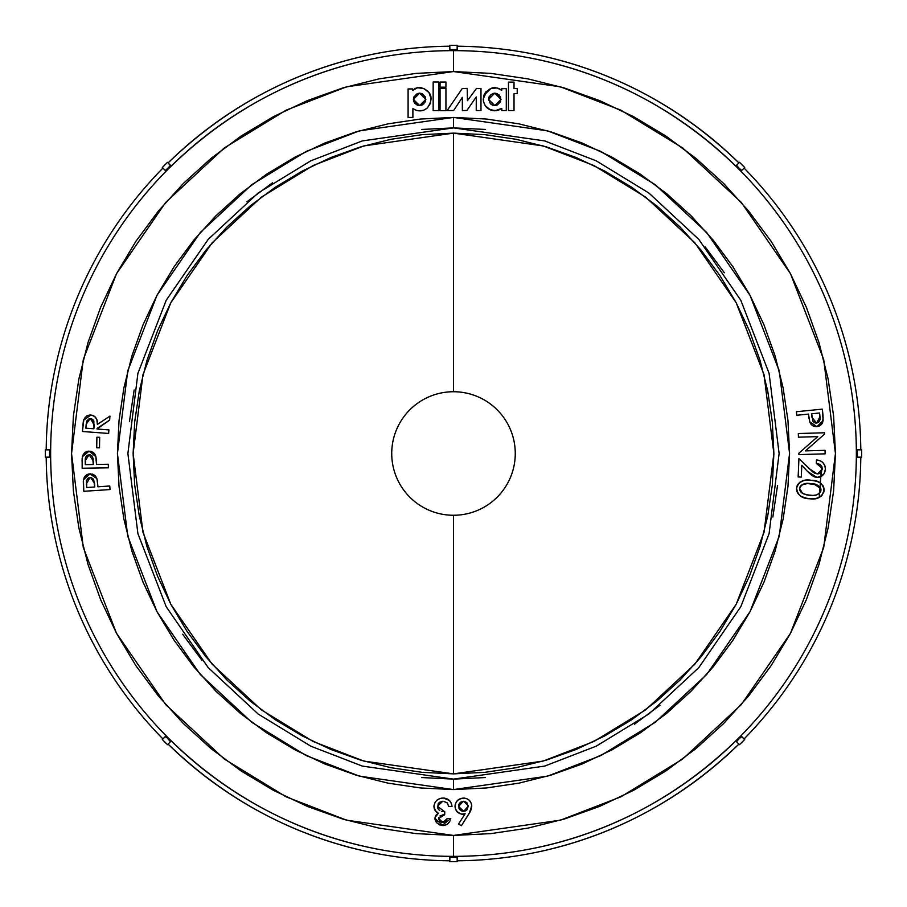 <?xml version="1.0" encoding="UTF-8"?>
<svg xmlns="http://www.w3.org/2000/svg" width="907" height="907" viewBox="0 0 907 907"><rect width="100%" height="100%" fill="white"/><g stroke="black" fill="none" stroke-linecap="round" stroke-linejoin="round"><path stroke-width="1.36" d="M453.5 773.875L363.798 761.064L313.108 741.484L261.273 709.807L212.125 664.162L170.811 604.266L142.977 532.364L133.125 453.5L142.977 374.636L170.811 302.734L212.125 242.838L261.273 197.193L313.108 165.516L363.798 145.936L453.5 133.125L453.5 391.733A61.767 61.767 0 0 0 391.733 453.5A61.767 61.767 0 0 0 453.5 515.267L453.5 773.875L484.905 772.333L516.004 767.719L546.502 760.077L576.104 749.488L604.527 736.042L631.487 719.886L656.747 701.156L680.046 680.046L701.156 656.747L719.886 631.487L736.042 604.527L749.488 576.104L760.077 546.502L767.719 516.004L772.333 484.905L773.875 453.5L772.333 422.095L767.719 390.996L760.077 360.498L749.488 330.896L736.042 302.473L719.886 275.513L701.156 250.253L680.046 226.954L656.747 205.844L631.487 187.114L604.527 170.958L576.104 157.512L546.502 146.923L516.004 139.281L484.905 134.667L453.5 133.125L422.095 134.667L390.996 139.281L360.498 146.923L330.896 157.512L302.473 170.958L275.513 187.114L250.253 205.844L226.954 226.954L205.844 250.253L187.114 275.513L170.958 302.473L157.512 330.896L146.923 360.498L139.281 390.996L134.667 422.095L133.125 453.5L134.667 484.905L139.281 516.004L146.923 546.502L157.512 576.104L170.958 604.527L187.114 631.487L205.844 656.747L226.954 680.046L250.253 701.156L275.513 719.886L302.473 736.042L330.896 749.488L360.498 760.077L390.996 767.719L422.095 772.333L453.5 773.875L453.5 515.267A61.767 61.767 0 0 1 391.733 453.5A61.767 61.767 0 0 1 453.5 391.733A61.767 61.767 0 0 1 515.267 453.5A61.767 61.767 0 0 1 453.5 515.267A61.767 61.767 0 0 0 515.267 453.5A61.767 61.767 0 0 0 453.5 391.733L453.5 133.125L543.202 145.936L593.892 165.516L645.727 197.193L694.875 242.838L736.189 302.734L764.023 374.636L773.875 453.5L764.023 532.364L736.189 604.266L694.875 664.162L645.727 709.807L593.892 741.484L543.202 761.064L453.5 773.875M821.629 466.209L819.214 497.501L821.629 466.209L822.298 468.363L816.3 463.375L820.529 464.906L819.577 464.282L822.252 469.429L821.889 466.708L820.529 464.906M457.162 46.2C533.486 46.881 642.451 69.692 738.91 162.909A407.311 407.311 0 0 0 457.162 46.2L457.162 50.463L453.5 50.633L453.5 71.551L560.447 86.823L620.876 110.166L682.676 147.943L741.268 202.352L790.519 273.755L823.703 359.478L835.449 453.5L823.703 547.522L790.519 633.245L741.268 704.648L682.676 759.057L620.876 796.834L560.447 820.177L453.5 835.449L453.5 856.367C530.028 856.378 640.909 834.134 738.366 738.366A402.867 402.867 0 0 0 738.366 168.634C640.909 72.866 530.028 50.622 453.5 50.633A402.867 402.867 0 0 1 738.366 738.366L741.087 735.906L744.091 738.91A407.311 407.311 0 0 0 860.8 457.162A407.311 407.311 0 0 1 744.091 738.91M744.091 168.09A407.311 407.311 0 0 1 860.8 449.838A407.311 407.311 0 0 0 744.091 168.09L741.087 171.094L738.366 168.634L735.906 165.913L738.91 162.909M738.91 744.091C642.451 837.308 533.486 860.119 457.162 860.8A407.311 407.311 0 0 0 738.91 744.091L735.906 741.087L738.366 738.366A402.867 402.867 0 0 1 50.633 453.5A402.867 402.867 0 0 1 453.5 50.633L449.838 50.463L449.838 49.602L450.11 50.531M485.449 777.537L453.5 779.113L362.324 766.086L310.818 746.189L258.132 713.99L208.179 667.597L166.196 606.726L137.909 533.656L127.887 453.5L137.909 373.344L166.196 300.274L208.179 239.403L258.132 193.01L310.818 160.811L362.324 140.914L453.5 127.887L544.676 140.914L596.182 160.811L648.868 193.01L698.821 239.403L740.804 300.274L769.091 373.344L779.113 453.5L769.091 533.656L740.804 606.726L698.821 667.597L648.868 713.99L596.182 746.189L544.676 766.086L453.5 779.113L453.5 789.578L547.601 776.143L600.774 755.599L655.149 722.369L706.712 674.491L750.044 611.658L779.238 536.23L789.578 453.5L779.238 370.77L750.044 295.342L706.712 232.509L655.149 184.631L600.774 151.401L547.601 130.857L453.5 117.422L453.5 127.887L485.415 129.452M166.763 170.425L170.493 165.312L168.044 168.044L168.634 168.634L171.094 165.913L167.489 162.308L162.308 167.489L165.312 170.493L162.308 167.489L167.489 162.308L171.094 165.913L168.634 168.634A402.867 402.867 0 0 0 50.633 453.5L50.463 449.838L45.35 449.838L45.35 457.162L49.602 457.162L45.35 457.162L45.35 449.838L50.463 449.838L50.633 453.5A402.867 402.867 0 0 0 168.634 738.366L165.913 735.906L162.308 739.511L167.489 744.692L170.493 741.688L167.489 744.692L162.308 739.511L165.913 735.906L168.634 738.366C266.091 834.134 376.972 856.378 453.5 856.367L449.838 856.537L449.838 861.65L457.162 861.65L457.162 857.398L457.162 861.65L449.838 861.65L449.838 856.537L453.5 856.367L453.5 835.449L416.064 833.612L378.99 828.114L342.619 819.01L307.337 806.38L273.449 790.348L241.296 771.086L211.195 748.751L183.418 723.582L158.249 695.805L135.914 665.704L116.652 633.551L100.62 599.663L87.99 564.381L78.886 528.01L73.388 490.936L71.551 453.5L73.388 416.064L78.886 378.99L87.99 342.619L100.62 307.337L116.652 273.449L135.914 241.296L158.249 211.195L183.418 183.418L211.195 158.249L241.296 135.914L273.449 116.652L307.337 100.62L342.619 87.99L378.99 78.886L416.064 73.388L453.5 71.551L490.936 73.388L528.01 78.886L564.381 87.99L599.663 100.62L633.551 116.652L665.704 135.914L695.805 158.249L723.582 183.418L748.751 211.195L771.086 241.296L790.348 273.449L806.38 307.337L819.01 342.619L828.114 378.99L833.612 416.064L835.449 453.5L833.612 490.936L828.114 528.01L819.01 564.381L806.38 599.663L790.348 633.551L771.086 665.704L748.751 695.805L723.582 723.582L695.805 748.751L665.704 771.086L633.551 790.348L599.663 806.38L564.381 819.01L528.01 828.114L490.936 833.612L453.5 835.449L346.553 820.177L286.124 796.834L224.324 759.057L165.732 704.648L116.481 633.245L83.297 547.522L71.551 453.5L83.297 359.478L116.481 273.755L165.732 202.352L224.324 147.943L286.124 110.166L346.553 86.823L453.5 71.551L453.5 50.633C376.972 50.622 266.091 72.866 168.634 168.634L165.913 171.094L162.909 168.09A407.311 407.311 0 0 0 46.2 449.838A407.311 407.311 0 0 1 162.909 168.09M488.397 108.817L494.632 110.824L498.578 110.155L501.786 108.409L501.786 110.552L506.276 110.552L506.276 88.659L501.786 88.659L501.786 90.349L497.07 87.979L490.948 88.444L485.608 92.106L483.907 95.235L483.442 101.584L485.234 105.677L490.347 109.894L496.617 110.643M412.889 108.625C418.093 111.844 422.911 111.618 427.333 107.956C432.083 101.04 432.265 95.484 427.911 91.278C421.8 86.641 416.698 86.369 412.583 90.473L412.583 88.931L408.093 88.931L408.093 117.434L412.889 117.434L412.889 108.625L416.551 110.427L420.406 110.869L424.113 110.019L427.333 107.956L430.428 103.387L431.04 98.602L428.988 92.605L423.773 88.501L417.469 87.775L412.583 90.473L412.583 88.931L408.093 88.931L408.093 117.434L412.889 117.434L412.889 108.625L416.551 110.427L420.406 110.869L424.102 110.019M440.451 815.62L444.668 814.758L438.614 818.511L438.784 817.536L438.614 818.511L442.854 822.411L441.924 822.309M448.194 804.906L446.958 802.638L442.865 801.21L437.435 806.266L444.77 811.765L441.732 811.334M438.387 803.489L440.235 801.867L437.968 804.169M439.906 802.06L442.865 801.21M446.766 798.682L444.362 798.115L449.498 800.496L443.546 798.058C448.591 798.545 451.414 801.357 452.015 806.482L448.602 806.38L447.57 803.466M442.661 798.058L441.494 798.183M438.421 799.203L440.904 798.285M433.988 805.495L433.909 806.38C434.77 800.949 437.99 798.183 443.546 798.058L444.362 798.115M434.861 810.11L438.387 813.296L437.684 813.692L438.387 813.296L435.587 811.187L433.909 806.38L434.317 808.931L436.766 812.389M435.031 817.536L438.387 813.296L437.004 814.18M434.975 819.123L436.346 822.479L439.884 825.007L436.346 822.479L434.941 818.386L435.088 819.849M438.705 824.463L442.752 825.563L434.941 818.386M446.425 824.803L449.237 822.343M449.838 821.323L446.936 824.52L443.478 825.551M446.595 819.973L445.122 821.753L435.666 821.413L445.133 821.753L443.67 822.354M441.267 822.127L444.419 822.139L442.854 822.411L447.31 818.465L450.79 818.567L442.015 825.506M440.269 821.606L438.625 818.919L440.553 821.799M808.806 416.869L809.917 422.322L812.411 425.587L815.778 426.698L819.758 425.814L822.15 423.433L823.114 420.553L822.366 409.136L796.391 411.721L796.743 415.259L808.511 414.091L809.021 418.524M97.321 480.653L97.831 485.642L96.97 479.021L94.362 475.087L89.827 473.862L85.553 475.653L83.342 480.54L83.795 491.299L110.019 489.565L109.781 486.005L97.899 486.787L97.174 479.837M92.174 415.259L90.825 415.043C95.677 416.109 97.865 419.227 97.378 424.408L96.845 419.635L94.997 416.755L92.185 415.259L88.444 415.247L86.29 416.29L83.829 419.612L82.424 431.494L108.647 433.455L108.908 429.895L97.026 429.011L109.645 420.1L109.94 416.109L97.378 424.408L96.845 419.635M421.551 129.463L453.5 127.887L453.5 117.422L420.553 119.032L387.935 123.874L355.941 131.889L324.887 143L295.07 157.104L266.783 174.053L240.287 193.701L215.855 215.855L193.701 240.287L174.053 266.783L157.104 295.07L143 324.887L131.889 355.941L123.874 387.935L119.032 420.553L117.422 453.5L119.032 486.447L123.874 519.065L131.889 551.059L143 582.113L157.104 611.93L174.053 640.217L193.701 666.713L215.855 691.145L240.287 713.299L266.783 732.947L295.07 749.896L324.887 764L355.941 775.111L387.935 783.126L420.553 787.968L453.5 789.578L486.447 787.968L519.065 783.126L551.059 775.111L582.113 764L611.93 749.896L640.217 732.947L666.713 713.299L691.145 691.145L713.299 666.713L732.947 640.217L749.896 611.93L764 582.113L775.111 551.059L783.126 519.065L787.968 486.447L789.578 453.5L787.968 420.553L783.126 387.935L775.111 355.941L764 324.887L749.896 295.07L732.947 266.783L713.299 240.287L691.145 215.855L666.713 193.701L640.217 174.053L611.93 157.104L582.113 143L551.059 131.889L519.065 123.874L486.447 119.032L453.5 117.422L359.399 130.857L306.226 151.401L251.851 184.631L200.288 232.509L156.956 295.342L127.762 370.77L117.422 453.5L127.762 536.23L156.956 611.658L200.288 674.491L251.851 722.369L306.226 755.599L359.399 776.143L453.5 789.578L453.5 779.113L421.585 777.548M96.425 463.307L95.734 456.085L92.945 452.208L87.866 451.267L83.591 453.953L82.163 458.262L82.163 468.239L108.386 467.819L108.33 464.259L96.448 464.452L96.391 461.64L96.448 464.452L108.33 464.259L108.386 467.819L82.163 468.239L82.378 456.754L89.045 451.164L95.904 456.663L96.425 463.307M807.253 498.476L814.214 498.805L818.794 497.694L821.821 495.585L823.93 491.605L823.658 487.025L820.948 483.34L816.833 481.288L811.141 480.291L804.214 480.449L799.963 482.173L797.616 484.701L796.561 488.578L797.434 492.58L800.53 496.072L804.838 497.977L810.677 498.827M803.092 480.721L798.579 483.386M809.18 473.057L813.08 476.243L817.048 477.411L807.82 471.731L801.788 465.291L801.289 477.082L798.149 476.946L798.931 458.591L812.989 472.094L809.622 468.919L817.15 473.919L813.466 472.479M820.245 476.878L824.134 473.635L825.393 469.191C824.905 474.304 822.127 477.037 817.048 477.411L822.536 475.472M820.087 460.756L816.447 459.951C822.093 460.529 825.075 463.613 825.393 469.191L824.871 465.665L822.921 462.661L824.871 465.665L825.393 468.295M818.227 460.189L819.951 460.699L816.447 459.951L816.3 463.375L816.447 459.951M819.1 473.601L820.744 472.49L818.148 473.862M470.971 810.03L471.765 805.983L471.073 802.876L469.27 800.257L466.561 798.579L462.593 798.137L458.715 799.532L456.346 801.822L455.121 804.883L455.416 808.851L457.502 812.116L461.652 814.169L465.132 813.715L458.534 824.1L461.414 825.665L470.087 811.912L471.697 805.189M856.469 456.89L857.398 457.162L857.206 453.5L856.367 453.5L856.537 457.162L861.65 457.162L861.65 449.838L857.398 449.838L861.65 449.838L861.65 457.162L856.537 457.162L856.469 450.11L857.398 449.838L856.469 450.11M449.838 46.2A407.311 407.311 0 0 0 168.09 162.909C264.549 69.692 373.514 46.881 449.838 46.2M46.2 457.162A407.311 407.311 0 0 0 162.909 738.91A407.311 407.311 0 0 1 46.2 457.162M50.531 450.11L49.602 449.838L49.794 453.5L50.633 453.5L50.463 457.162L49.602 457.162L50.531 456.89M168.09 744.091A407.311 407.311 0 0 0 449.838 860.8C373.514 860.119 264.549 837.308 168.09 744.091L171.094 741.087M170.425 740.237L165.312 736.507L170.947 740.838M450.11 856.469L449.838 857.398L453.5 857.206L453.5 856.367L457.162 856.537L457.162 860.8M201.796 660.069L182.636 634.22M129.452 421.585L134.145 389.976M246.931 201.796L272.599 182.76M705.204 246.931L724.364 272.78M777.548 485.415L772.855 517.024M660.069 705.204L634.401 724.24M453.5 127.887L544.676 140.914L596.182 160.811L648.868 193.01L698.821 239.403L740.804 300.274L769.091 373.344L779.113 453.5L769.091 533.656L740.804 606.726L698.821 667.597L648.868 713.99L596.182 746.189L544.676 766.086L453.5 779.113L362.324 766.086L310.818 746.189L258.132 713.99L208.179 667.597L166.196 606.726L137.909 533.656L127.887 453.5L137.909 373.344L166.196 300.274L208.179 239.403L258.132 193.01L310.818 160.811L362.324 140.914L453.5 127.887M449.838 857.398L457.162 857.398L456.89 856.469M456.096 856.412L453.5 856.367L453.5 857.206L457.162 857.398L457.162 856.537M166.162 736.053L162.909 738.91M168.044 738.956L170.493 741.688L168.044 738.956M49.602 449.838L49.602 457.162L50.463 457.162M165.913 171.094L165.312 170.493L168.044 168.044L165.312 170.493L166.162 170.947M170.947 166.162L168.09 162.909M449.838 49.602L453.5 49.794L453.5 50.633L453.5 49.794L457.162 49.602L457.162 45.35L449.838 45.35L449.838 49.602L449.838 45.35L457.162 45.35L457.162 50.463L457.162 49.602L449.838 49.602L449.838 50.463M735.906 165.913L736.507 165.312L738.956 168.044L738.366 168.634L738.956 168.044L741.688 170.493L744.692 167.489L739.511 162.308L744.692 167.489L741.688 170.493L738.956 168.044L736.507 165.312L739.511 162.308L735.906 165.913L740.838 170.947L741.688 170.493L740.838 170.947M857.398 457.162L857.398 449.838L856.537 449.838M741.087 735.906L741.688 736.507L738.956 738.956L738.366 738.366L738.956 738.956L736.507 741.688L735.906 741.087L739.511 744.692L744.692 739.511L739.511 744.692L736.507 741.688L738.956 738.956L741.688 736.507L744.692 739.511L740.838 736.053M50.588 456.096L50.633 453.5L49.794 453.5L49.602 457.162M450.904 50.588L456.89 50.531M856.412 450.904L856.367 453.5L857.206 453.5L857.398 449.838M740.237 736.575L736.053 740.838M94.997 416.755L93.466 415.723M85.394 417.073L83.637 420.179L90.825 415.043L89.623 415.043M83.206 422.367L83.115 423.104M82.956 424.589L83.319 421.642M93.886 428.773L85.859 428.172L86.619 421.324L88.557 419.079L91.573 418.909L93.84 420.939L93.886 428.773L85.859 428.172L86.154 424.351L85.859 428.172L93.886 428.773L94.192 425.054L93.886 428.773M97.026 429.011L97.083 428.387L97.026 429.011L108.908 429.895L108.647 433.455L82.424 431.494L83.285 421.846M97.378 424.408L109.94 416.109L109.645 420.1L97.083 428.387M90.224 415.021L87.457 415.61M87.038 415.814L86.324 416.268M85.394 417.084L83.637 420.179M92.718 419.51L94.192 425.054L90.541 418.705L91.573 418.909M91.664 418.932L92.503 419.363M86.743 420.984L89.521 418.762M90.031 418.705L86.154 424.351M93.285 420.054L93.84 420.939M99.498 447.854L96.709 447.797L96.89 437.242L99.679 437.287L99.498 447.854L96.709 447.797L96.89 437.242L99.679 437.287L99.498 447.854M96.312 459.974L96.176 458.307L96.312 459.974M95.734 456.085L95.53 455.518M95.031 454.441L93.5 452.616L89.045 451.164L86.097 451.811L83.206 454.554L82.163 458.262M91.403 451.482L90.235 451.221M88.455 451.187L86.097 451.811M82.095 459.781L82.072 461.21M93.296 464.509L85.269 464.633L85.417 457.752L87.151 455.348L90.133 454.917L92.582 456.754L93.296 464.509L85.269 464.633L85.201 460.79L85.269 464.633L93.296 464.509L93.274 460.858L93.296 464.509M96.063 457.468L94.918 454.248M85.507 452.128L84.691 452.729M83.557 453.988L83.206 454.566M93.274 460.858L89.101 454.815L90.281 454.951M91.924 455.881L92.786 457.207M93.126 458.647L93.217 459.486M85.213 459.736L85.269 458.749M86.063 456.3L88.092 454.951M89.101 454.815L85.201 460.79L85.213 459.77M90.893 473.851L89.827 473.862L96.766 478.454M95.983 476.855L94.884 475.517M93.342 474.474L92.208 474.055M88.659 474.021L85.553 475.653L83.342 480.54M94.747 487.002L86.721 487.524L86.528 480.631L88.149 478.148L91.108 477.558L93.636 479.281L94.747 487.002L86.721 487.524L86.46 483.68L86.721 487.524L94.747 487.002L94.555 483.34L94.747 487.002M97.831 485.642L97.899 486.787L109.781 486.005L110.019 489.565L83.795 491.299L83.433 479.792L89.827 473.862L87.526 474.372M97.548 482.309L97.344 480.812M96.97 479.021L96.527 477.864M86.675 474.792L84.782 476.526M84.158 477.547L83.297 481.311M83.297 481.39L83.444 485.88M91.142 477.57L94.555 483.34L90.587 477.501M86.414 482.637L86.414 481.991M87.242 478.964L88.75 477.819M90.065 477.513L86.46 483.68M808.829 480.154L804.214 480.449L799.963 482.173M797.117 485.744L796.561 488.578M796.561 489.168L796.686 490.347M800.972 496.367L807.117 498.453M814.214 498.805L815.393 498.68M816.549 498.453L821.084 496.288M821.821 495.585L824.1 490.438C821.935 497.24 817.071 500.006 809.498 498.737C801.822 498.657 797.514 495.063 796.595 487.989C798.886 481.458 803.727 478.896 811.141 480.291L806.516 480.177M823.987 488.136L822.796 485.324M823.919 491.617L824.1 490.438C823 483.601 818.681 480.222 811.141 480.291L814.577 480.755M803.364 493.816L809.747 495.335C815.144 496.424 818.896 494.734 820.994 490.245C819.599 485.63 816.198 483.454 810.779 483.714L810.779 483.714C805.495 482.49 801.765 484.032 799.577 488.34L801.867 484.837L807.423 483.556L816.402 484.735L820.37 487.671L820.994 490.245L819.509 493.261L816.538 494.905L813.171 495.437L806.493 494.837L802.57 493.419L800.552 491.696L799.577 488.34L802.57 493.419M797.616 484.712L797.174 485.608M796.584 489.587L796.913 491.288M796.936 491.367L797.344 492.399M797.434 492.592L798.738 494.508M815.359 498.68L817.853 498.068M818.772 497.705L821.209 496.174M823.601 492.739L823.839 491.957M824.1 490.438L824.112 489.122M823.522 486.674L823.182 485.971M819.996 482.683L816.833 481.288M812.457 483.896L814.112 484.157M814.135 484.157L820.79 488.59M820.835 488.76L820.971 489.383M799.577 488.329L801.108 485.426M802.718 484.395L803.375 484.145M803.421 484.123L804.056 483.93M804.112 483.919L806.754 483.567M807.423 483.556L809.101 483.59M801.448 492.648L800.065 490.891M799.747 490.086L799.577 489.236M809.747 495.335L806.493 494.837M820.835 491.084L819.509 493.261M819.338 493.431L818.76 493.896M817.774 494.44L816.572 494.893M816.515 494.916L815.393 495.188M814.146 495.358L811.448 495.437M799.736 487.512L800.076 486.742M816.538 494.905L813.171 495.437M819.577 464.282L818.545 463.851M820.744 472.49L821.878 470.869M817.649 473.919L822.298 468.93M814.917 473.375L811.867 471.107M819.474 477.139L818.647 477.32M822.116 461.935L822.932 462.672M819.951 460.699L821.549 461.527M817.048 477.411L814.339 476.855M811.935 475.461L810.858 474.588M807.82 471.731L801.788 465.291L801.289 477.082L798.149 476.946L798.931 458.591L809.622 468.919M817.434 463.556L816.3 463.375M798.421 437.174L798.319 433.523L824.542 432.775L824.576 434.068L805.484 450.881L825.041 450.325L825.143 453.84L798.92 454.588L798.874 453.183L817.74 436.63L798.421 437.174L798.319 433.523L824.542 432.775L824.576 434.068L805.484 450.881L825.041 450.325L825.143 453.84L798.92 454.588L798.874 453.183L817.74 436.63L798.421 437.174M809.463 420.961L809.917 422.322M810.756 423.898L812.411 425.587M814.021 426.381L816.368 426.698M813.103 425.995L816.969 426.664L819.236 426.075M821.152 424.737L822.694 422.265M823.012 421.131L822.91 414.51L823.114 420.553L816.969 426.664L809.702 421.766L808.511 414.091L796.743 415.259L796.391 411.721L822.366 409.136L823.046 416.018M811.64 413.773L819.599 412.98L820.007 419.816L818.488 422.345L815.563 423.013L813.001 421.392L811.64 413.773L819.599 412.98L819.973 416.789L819.599 412.98L811.64 413.773L811.958 417.39L811.64 413.773M809.702 421.766L810.144 422.832M818.193 426.437L819.214 426.086M819.304 426.041L821.753 424.023M822.468 422.832L823.148 417.469M811.958 417.39L816.606 423.036L819.973 416.789L820.053 417.798M815.563 423.013L814.565 422.719L815.563 423.013M813.613 422.106L813.001 421.392M820.064 418.048L820.075 418.785M819.225 421.653L818.488 422.345L819.225 421.653M818.976 421.925L817.592 422.821M446.992 819.202L447.31 818.465L450.79 818.567L450.394 819.973M442.718 814.86L443.636 814.769M444.668 814.758L444.77 811.765L444.668 814.758L439.94 815.949M437.457 806.913L438.33 809.18M438.047 808.738L437.503 807.253M438.682 803.126L439.328 802.48M452.015 806.482L451.709 804.86L452.015 806.482L448.602 806.38M451.346 803.602L451.709 804.86M440.031 798.523L439.373 798.761M434.782 802.967L435.519 801.731M436.913 812.502L438.387 813.296M435.19 816.844L435.893 815.359M447.446 824.18L449.838 821.311M450.382 820.019L450.79 818.567M435.916 815.336L437.684 813.692M436.165 811.856L435.201 810.665M435.723 801.471L436.947 800.189M449.498 800.496L451.233 803.285M438.637 809.588L439.804 810.586M444.419 822.139L446.629 819.917M469.27 800.257L470.302 801.482M462.593 798.137L463.42 798.081C468.409 798.375 471.187 801.017 471.765 805.983L469.044 813.704L461.414 825.665L458.534 824.1L465.132 813.715L463.205 814.248L464.214 814.123M458.715 799.532L457.241 800.722M455.031 805.711L455.076 807.321M456.606 811.119L459.736 813.624M464.69 813.964L463.205 814.248C458.341 813.964 455.609 811.402 455.019 806.538C455.427 801.403 458.228 798.591 463.42 798.081L465.019 798.171M468.239 805.643L463.42 801.232L458.545 806.425L463.726 811.312L468.273 806.119L467.071 809.668L465.132 811.051L462.74 811.255L458.976 808.341L458.851 804.475L460.654 802.162L463.42 801.232L466.856 802.672L468.261 806.606M469.044 813.704L470.654 810.779M471.765 805.983L471.572 804.396M455.133 804.872L455.405 808.817M455.677 809.532L456.108 810.382M456.584 811.096L457.241 811.856M457.502 812.116L458.284 812.774M461.64 814.157L463.205 814.248M464.384 814.078L465.132 813.715M461.765 810.994L460.654 810.393M460.121 809.94L459.464 809.203M467.071 809.668L465.983 810.62M464.384 801.3L466.856 802.672M458.931 804.305L459.373 803.489M459.906 802.82L460.654 802.162M427.911 91.278L423.773 88.501M419.499 87.594L417.469 87.775M415.61 88.33L413.955 89.237M424.023 103.761L419.624 105.586L425.848 99.362L419.624 105.586L415.225 103.761L413.388 99.362L419.624 93.138L413.388 99.362L419.624 105.586L417.197 105.099L413.887 101.777L413.887 96.936L417.197 93.625L419.624 93.138L422.038 93.625L425.349 96.936L425.349 101.777L422.038 105.099L419.624 105.586L415.225 103.772M419.442 87.594L421.619 87.832M419.624 93.138L425.848 99.362L419.624 93.138M425.349 96.936L425.349 101.777M415.225 103.761L413.887 101.777M485.234 105.677L486.685 107.411M499.734 88.829L497.07 87.979M483.907 95.235L490.948 88.444L485.608 92.106L483.907 95.235L483.238 99.305C484.021 106.255 487.819 110.087 494.632 110.824L501.786 108.409L501.786 110.552L506.276 110.552L506.276 88.659L501.786 88.659L501.786 90.349C493.521 84.827 487.331 87.809 483.238 99.305M494.791 105.586L490.392 103.761L488.556 99.362L490.392 94.963L494.791 93.138L497.206 93.625L500.528 96.936L500.528 101.777L497.206 105.099L494.791 105.586L490.392 103.761L488.556 99.362L494.791 93.138L488.556 99.362L494.791 105.586L501.015 99.362L494.791 105.586L492.365 105.099M492.444 110.586L490.336 109.894M492.354 105.087L490.404 103.772M492.365 93.625L494.791 93.138L501.015 99.362L494.791 93.138L499.19 94.963M488.556 99.362L489.054 96.936M447.151 110.575L453.681 110.495L462.355 97.344L462.355 110.575L466.901 110.473L476.266 96.902L476.232 110.541L480.982 110.541L480.982 88.501L476.458 88.501L467.456 100.666L467.23 88.421L462.253 88.501L447.151 110.575L453.681 110.495L462.355 97.344L462.355 110.575L466.901 110.473L476.266 96.902L476.232 110.541L480.982 110.541L480.982 88.501L476.458 88.501L467.456 100.666L467.23 88.421L462.253 88.501L447.151 110.575M508.476 82.118L508.476 110.552L514.02 110.552L514.02 93.682L517.217 93.682L517.217 88.603L514.02 88.603L514.02 82.118L508.476 82.118L514.02 82.118L514.02 88.603L517.217 88.603L517.217 93.682L514.02 93.682L514.02 110.552L508.476 110.552L508.476 82.118M440.054 88.33L440.054 110.711L445.938 110.711L445.938 88.33L440.054 88.33L445.938 88.33L445.938 110.711L440.054 110.711L440.054 88.33M440.054 82.038L440.054 87.163L445.938 87.163L445.938 82.038L440.054 82.038L445.938 82.038L445.938 87.163L440.054 87.163L440.054 82.038M433.161 81.993L433.161 110.586L438.795 110.586L438.795 81.993L433.161 81.993L438.795 81.993L438.795 110.586L433.161 110.586L433.161 81.993"/></g></svg>
